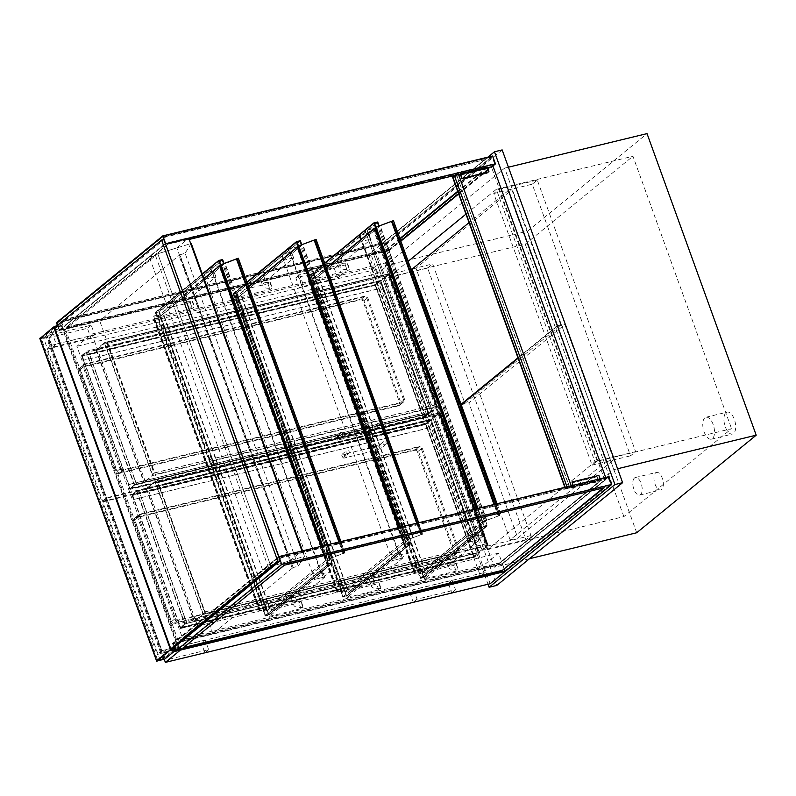 <?xml version="1.0" encoding="UTF-8"?>
<svg xmlns="http://www.w3.org/2000/svg" width="796" height="796" viewBox="0 0 796 796"><rect width="100%" height="100%" fill="white"/><g stroke="black" fill="none" stroke-linecap="round" stroke-linejoin="round"><path stroke-width="0.6" stroke-dasharray="3.98 2.98" d="M497.052 503.739L510.137 539.897L606.094 461.551L557.15 326.37L518.126 358.23M557.15 326.37L564.852 324.509L613.786 459.69L517.838 538.036L468.904 402.846L564.852 324.509M461.202 404.716L468.904 402.846M510.137 539.897L517.838 538.036M606.094 461.551L613.786 459.69M498.565 553.15L197.617 626.034L182.592 638.302L483.54 565.419L498.565 553.15L505.191 571.448L502.326 563.548L172.513 643.427L278.709 556.712L262.58 569.886L268.74 568.394L270.998 566.543L157.777 253.755L190.712 243.656M197.617 626.034L91.918 334.041L76.884 346.31L182.592 638.302M91.918 334.041L392.866 261.148L377.841 273.416L76.884 346.31M55.193 326.609L46.407 333.783L371.215 255.118L386.239 242.85L61.431 321.514L57.232 324.947M61.431 321.514L180.384 650.113M164.265 659.367L46.407 333.783M492.595 156.006L386.239 242.85L392.866 261.148M377.841 273.416L371.215 255.118M490.167 583.717L483.54 565.419M655.645 472.854A9.025 4.328 76.4 0 1 656.541 472.396A9.025 4.328 76.4 0 1 662.869 480.147A9.025 4.328 76.4 0 1 660.789 489.938A9.025 4.328 76.4 0 1 654.72 483.172A9.025 4.328 76.4 0 1 655.645 472.854M634.482 477.978A9.025 4.328 -103.6 0 0 633.556 488.296A9.025 4.328 -103.6 0 0 639.616 495.062A9.025 4.328 -103.6 0 0 641.695 485.281A9.025 4.328 -103.6 0 0 635.367 477.53A9.025 4.328 -103.6 0 0 634.482 477.978M726.042 412.676A11.283 5.403 76.4 0 1 727.156 412.119A11.283 5.403 76.4 0 1 735.066 421.81A11.283 5.403 76.4 0 1 732.459 434.039A11.283 5.403 76.4 0 1 724.887 425.581A11.283 5.403 76.4 0 1 726.042 412.676M704.878 417.81A11.283 5.403 -103.6 0 0 703.724 430.706A11.283 5.403 -103.6 0 0 711.296 439.163A11.283 5.403 -103.6 0 0 713.893 426.935A11.283 5.403 -103.6 0 0 705.992 417.243A11.283 5.403 -103.6 0 0 704.878 417.81M502.167 149.917L376.349 252.65L496.803 585.408M494.326 567.23L613.806 469.67L504.644 168.105L385.155 265.665L494.326 567.23L529.509 558.702M376.349 252.65L368.647 254.511L488.008 584.234M487.908 157.14L368.647 254.511M465.968 214.124L496.336 189.329L594.96 461.78L564.593 486.575M563.18 487.729L487.242 549.728L388.617 277.277L408.159 261.327M487.242 549.728L623.865 516.634L731.574 428.686L594.96 461.78M496.336 189.329L632.949 156.245L731.574 428.686M623.865 516.634L525.241 244.193L388.617 277.277M525.241 244.193L632.949 156.245M613.806 469.67L617.577 468.754M504.644 168.105L508.415 167.19M385.155 265.665L527.549 231.178L647.039 133.619M636.72 532.743L527.549 231.178M517.977 357.822L557.001 325.952L560.852 325.027L464.904 403.363L415.97 268.182L511.918 189.836L560.852 325.027M461.988 404.07L464.904 403.363M557.001 325.952L508.067 190.771L511.918 189.836M508.067 190.771L469.043 222.631M412.119 269.118L415.97 268.182M597.139 461.003L498.813 189.388L493.749 193.528L592.065 465.143L597.139 461.003L635.626 451.68L630.551 455.819L532.235 184.204L537.3 180.065L635.626 451.68M592.065 465.143L630.551 455.819M498.813 189.388L537.3 180.065M493.749 193.528L532.235 184.204M370.707 239.168L368.598 233.337L370.707 239.168L361.085 241.496L315.823 278.451L347.384 270.809L349.364 269.526A47.372 9.313 -19.9 0 1 340.22 267.376A47.372 9.313 -19.9 0 1 342.877 262.332L371.115 239.278M368.598 233.337L358.976 235.676L313.724 272.63L345.275 264.978L347.255 263.705A47.372 9.313 -19.9 0 1 338.121 261.546A47.372 9.313 -19.9 0 1 340.768 256.511L369.006 233.447M340.768 256.511L342.877 262.332M347.255 263.705L349.364 269.526M313.724 272.63L315.823 278.451L314.171 273.874L310.321 274.809L312.36 279.287L310.858 275.127L313.932 274.381L377.483 222.502L314.121 274.232L311.037 274.978L374.399 223.248L310.858 275.127M358.976 235.676L361.085 241.496M477.719 533.768L479.829 539.588L477.719 533.768L449.481 556.822A47.372 9.313 -19.9 0 0 446.825 561.867L448.934 567.687A47.372 9.313 -19.9 0 1 451.581 562.653L479.829 539.588M477.311 533.658L467.69 535.987L422.427 572.941L453.989 565.299L455.969 564.016A47.372 9.313 -19.9 0 1 446.825 561.867M451.581 562.653L449.481 556.822M479.421 539.479L469.799 541.807L424.537 578.762L456.098 571.12L458.516 569.916L455.969 564.016M458.078 569.846A47.372 9.313 -19.9 0 1 448.934 567.687M424.537 578.762L422.049 573.03L485.59 521.151L487.092 525.31L484.018 526.057L482.127 521.987L483.779 526.564L487.63 525.639L485.59 521.151M469.799 541.807L467.69 535.987M470.346 541.37L359.523 235.228L360.13 235.397L470.953 541.529L470.346 541.37L475.958 536.783L484.535 534.554L373.722 228.412L365.135 230.651L475.958 536.783M470.953 541.529L477.112 540.036L366.289 233.905L360.13 235.397M359.523 235.228L365.135 230.651M366.289 233.905L373.603 228.591M367.991 233.178L478.804 539.32L477.112 540.036M478.804 539.32L484.416 534.733M374.727 228.372L375.881 227.318L484.018 526.057L420.477 577.936L418.587 573.876L420.238 578.453L424.089 577.518L422.427 572.941L485.978 521.062M312.36 279.287L326.38 267.844M418.965 573.777L482.515 521.897L481.301 522.793L482.416 521.887L375.911 227.407L374.697 228.303M482.127 521.987L418.587 573.876L420.935 571.956L414.288 573.458L421.502 571.707L419.154 573.637L422.228 572.891L425.144 570.722L422.427 572.941L418.587 573.876L311.982 279.386L326.32 267.675M310.321 274.809L324.659 263.098M314.171 273.874L377.712 221.994M313.932 274.381L315.823 278.451L379.374 226.561L379.155 225.984M315.445 278.54L379.374 226.561M422.049 573.03L423.552 577.19L487.092 525.31L378.986 226.661M424.089 577.518L487.63 525.639M420.238 578.453L483.779 526.564M423.552 577.19L420.477 577.936M423.731 577.05L487.092 525.31L484.018 526.057L420.656 577.797L423.731 577.05L314.121 274.232M311.037 274.978L420.656 577.797M163.15 659.755L46.297 336.977L47.999 336.25L164.842 659.028M46.297 336.977L40.526 338.37L157.369 661.148M175.13 650.63L178.602 647.795L174.463 648.8M40.009 338.449L40.526 338.37M157.489 659.645L41.253 338.529L43.561 337.972L159.797 659.088L157.489 659.645L170.792 648.78L156.673 660.312L163.608 658.63L177.727 647.098L174.165 647.964M163.608 658.63L47.362 337.514L40.437 339.195L156.673 660.312M41.253 338.529L54.556 327.663L61.481 325.992L47.362 337.514M54.556 327.663L40.437 339.195M61.481 325.992L177.727 647.098M178.602 647.795L61.76 325.017L56.128 326.38M61.76 325.017L47.999 336.25M398.697 405.771A2.259 1.93 50.8 0 0 399.861 403.224L363.046 301.525A2.259 1.93 50.8 0 0 360.369 299.913L80.595 367.672A2.259 1.93 50.8 0 0 79.421 370.22L116.236 471.919A2.259 1.93 50.8 0 0 118.912 473.53L398.697 405.771L403.403 401.92A2.259 1.93 50.8 0 0 404.567 399.383L367.762 297.674A2.259 1.93 50.8 0 0 365.075 296.062L85.301 363.832A2.259 1.93 50.8 0 0 84.127 366.369L120.942 468.068A2.259 1.93 50.8 0 0 123.619 469.69L403.403 401.92M429.85 419.492L106.584 497.789L51.402 345.345L374.667 267.048L429.85 419.492L425.144 423.343L101.878 501.629L46.695 349.185L369.961 270.889L425.144 423.343M374.667 267.048L369.961 270.889M51.402 345.345L46.695 349.185M106.584 497.789L101.878 501.629M414.806 450.277A2.259 1.93 -129.2 0 1 417.482 451.889L454.297 553.588A2.259 1.93 -129.2 0 1 453.123 556.135L173.339 623.895A2.259 1.93 -129.2 0 1 170.662 622.283L133.847 520.584A2.259 1.93 -129.2 0 1 135.021 518.037L414.806 450.277L419.512 446.427A2.259 1.93 -129.2 0 1 422.188 448.048L459.003 549.747A2.259 1.93 -129.2 0 1 457.829 552.295L178.055 620.054A2.259 1.93 -129.2 0 1 175.369 618.442L138.554 516.743A2.259 1.93 -129.2 0 1 139.728 514.196L419.512 446.427M429.999 419.91L106.734 498.206L161.916 650.65L485.192 572.354L429.999 419.91L425.293 423.751L102.027 502.047L157.21 654.491L480.486 576.205L425.293 423.751M485.192 572.354L480.486 576.205M161.916 650.65L157.21 654.491M106.734 498.206L102.027 502.047M94.684 334.758L56.198 344.081L52.735 334.509L91.222 325.186L94.684 334.758L90.883 337.862L52.397 347.185L48.934 337.613L87.421 328.29L90.883 337.862M91.222 325.186L87.421 328.29M52.735 334.509L48.934 337.613M56.198 344.081L52.397 347.185M303.077 284.281L299.614 274.72L338.101 265.396L341.564 274.968L303.077 284.281L299.276 287.386L295.814 277.824L334.3 268.501L337.763 278.073L299.276 287.386M341.564 274.968L337.763 278.073M338.101 265.396L334.3 268.501M299.614 274.72L295.814 277.824M205.199 640.064L166.722 649.387L170.185 658.949L208.661 649.635L205.199 640.064L201.398 643.168L162.921 652.491L166.384 662.053L204.861 652.74L201.398 643.168M208.661 649.635L204.861 652.74M170.185 658.949L166.384 662.053M166.722 649.387L162.921 652.491M413.592 589.597L417.054 599.159L455.541 589.836L452.078 580.274L413.592 589.597L409.791 592.692L413.253 602.264L451.74 592.94L448.277 583.378L409.791 592.692M452.078 580.274L448.277 583.378M455.541 589.836L451.74 592.94M417.054 599.159L413.253 602.264M119.818 472.794A2.259 1.93 -129.2 0 1 117.141 471.172L80.326 369.473A2.259 1.93 -129.2 0 1 81.5 366.926L361.275 299.167A2.259 1.93 -129.2 0 1 363.951 300.779L400.766 402.487A2.259 1.93 -129.2 0 1 399.602 405.025L119.818 472.794L122.713 470.426L402.497 402.667A2.259 1.93 50.8 0 0 403.671 400.119L366.856 298.42A2.259 1.93 50.8 0 0 364.17 296.809L84.396 364.568A2.259 1.93 50.8 0 0 83.222 367.115L120.037 468.814A2.259 1.93 50.8 0 0 122.713 470.426M135.927 517.3A2.259 1.93 50.8 0 0 134.753 519.838L171.568 621.547A2.259 1.93 50.8 0 0 174.244 623.159L454.028 555.389A2.259 1.93 50.8 0 0 455.203 552.852L418.388 451.153A2.259 1.93 50.8 0 0 415.711 449.531L135.927 517.3L138.822 514.932L418.606 447.173A2.259 1.93 -129.2 0 1 421.283 448.785L458.098 550.484A2.259 1.93 -129.2 0 1 456.924 553.031L177.15 620.79A2.259 1.93 -129.2 0 1 174.473 619.179L137.658 517.48A2.259 1.93 -129.2 0 1 138.822 514.932M377.513 423.562A1.801 1.542 50.8 0 0 376.916 426.208A1.801 1.542 50.8 0 0 379.503 424.547A1.801 1.542 50.8 0 0 377.513 423.562M340.569 432.517A1.801 1.542 50.8 0 0 339.972 435.153A1.801 1.542 50.8 0 0 342.559 433.492A1.801 1.542 50.8 0 0 340.569 432.517M385.184 444.775A1.801 1.542 -129.2 0 1 383.443 441.72A1.801 1.542 -129.2 0 1 385.732 444.516A1.801 1.542 -129.2 0 1 385.184 444.775M348.24 453.73A1.801 1.542 -129.2 0 1 346.499 450.665A1.801 1.542 -129.2 0 1 348.787 453.461A1.801 1.542 -129.2 0 1 348.24 453.73M386.179 243.208L492.177 156.663L494.744 163.737L388.746 250.282L386.179 243.208L57.143 322.897L59.7 329.972L165.697 243.427L163.14 236.352L57.143 322.897M388.746 250.282L59.7 329.972M492.177 156.663L163.14 236.352M165.697 243.427L494.744 163.737M485.391 159.558L165.588 237.009L63.929 320.012L383.742 242.551L485.391 159.558L165.439 236.591L63.929 320.012M399.9 238.521L386.299 249.626L66.496 327.076L168.145 244.083L487.948 166.623L457.71 191.319M168.145 244.083L189.189 239.437M66.496 327.076L168.294 244.501M63.779 319.594L383.742 242.551M383.592 242.133L485.242 159.14M386.299 249.626L66.645 327.494M487.45 167.568L457.859 191.736M400.05 238.929L386.448 250.044M56.426 322.728L386.239 242.85L389.095 250.75L400.856 241.148M458.665 193.955L492.137 166.623M57.382 325.365L59.282 330.629L389.095 250.75M262.58 569.886L149.35 257.088L165.488 243.924L59.282 330.629M175.797 650.67L281.794 564.125L279.227 557.051L173.23 643.596L175.797 650.67L504.833 570.981L502.276 563.906L608.273 477.361L610.831 484.436L504.833 570.981M173.23 643.596L502.276 563.906M281.794 564.125L610.831 484.436M608.273 477.361L279.227 557.051M183.518 647.546L284.232 564.782L603.249 487.968M601.477 480.257L281.675 557.707L180.025 640.71L499.828 563.25L601.477 480.257L281.525 557.29L179.876 640.292L499.679 562.832L601.328 479.839M173.996 647.496L172.513 643.427M608.691 476.704L502.326 563.548M163.081 236.671L165.488 243.327L59.76 329.653L57.352 322.997L163.081 236.671L492.117 156.981L386.398 243.307L57.352 322.997M386.398 243.307L388.806 249.964L494.525 163.638L165.488 243.327M494.525 163.638L492.117 156.981M388.806 249.964L59.76 329.653M281.575 564.026L279.167 557.369L173.448 643.695L175.856 650.352L281.575 564.026L610.622 484.336L504.893 570.662L502.485 564.006L608.214 477.68L610.622 484.336M608.214 477.68L279.167 557.369M502.485 564.006L173.448 643.695M504.893 570.662L175.856 650.352M571.369 486.744L458.436 174.782L454.586 175.717L567.518 487.679L571.369 486.744L571.249 485.769M569.916 487.928L604.552 479.54L491.63 167.578L453.143 176.901L566.065 488.863L453.143 176.901L454.586 175.717L453.143 176.901L456.984 175.966L569.916 487.928L565.498 489.102L564.862 487.321M456.984 175.966L569.737 488.077M566.065 488.863L567.518 487.679L566.065 488.863M452.576 177.14L456.805 176.115M567.011 486.794L567.309 487.62L565.498 489.102M567.309 487.62L571.548 486.595M487.361 173.13L460.416 179.657L458.914 175.498L485.849 168.971L487.172 173.279L485.52 168.702L458.586 175.229L460.237 179.806L487.172 173.279M488.804 171.956L487.301 167.797L460.357 174.314L487.52 167.737M458.914 175.498L460.357 174.314M487.301 167.797L485.849 168.971M459.421 174.543L458.586 175.229M487.331 167.23L485.52 168.702M600.234 479.759L573.289 486.276L571.846 487.46L570.334 483.301L597.279 476.774L598.781 480.933L600.234 479.759L598.721 475.6L571.787 482.117M571.846 487.46L598.781 480.933M572.961 485.361L573.289 486.276M570.334 483.301L597.09 476.923L598.751 481.5L571.807 488.028L570.155 483.451M573.17 485.301L573.617 486.545L571.807 488.028M573.617 486.545L600.562 480.018L600.114 478.784M600.562 480.018L598.751 481.5M605.666 477.431L606.005 478.356L567.518 487.679L454.586 175.717L458.655 174.732M491.63 167.578L493.072 166.394M606.005 478.356L604.552 479.54M43.561 337.972L163.946 239.676M159.797 659.088L173.11 648.223M304.49 556.285L298.321 566.016L292.948 567.677L179.727 254.879L99.699 320.838L65.441 329.136L157.777 253.755L270.998 566.543L304.49 556.285L302.52 550.852M292.948 567.677L292.231 568.264L179.001 255.476M298.321 566.016L185.09 253.218L179.727 254.879M191.259 243.486L185.09 253.218M292.231 568.264L212.93 633.636L178.672 641.934L65.441 329.136M178.672 641.934L270.998 566.543L290.072 560.702L301.963 550.991M212.93 633.636L99.699 320.838M293.306 568.006L180.075 255.218M135.439 484.386L129.957 488.853L128.415 484.595L422.238 413.423L423.78 417.691L375.682 284.799L81.849 355.961L129.957 488.853L423.78 417.691L429.412 413.641L135.439 484.386L429.263 413.224M423.751 418.258L129.927 489.421L128.236 484.734L422.059 413.572L423.751 418.258L429.412 413.641M129.927 489.421L135.589 484.804M377.045 289.217L83.212 360.379L81.52 355.693L375.344 284.53L377.045 289.217L375.682 284.799L381.155 280.321L87.172 351.076L381.155 280.321M83.212 360.379L81.849 355.961L87.331 351.494M81.52 355.693L87.172 351.076M375.344 284.53L381.005 279.913M377.224 289.067L83.391 360.23M474.147 556.832L472.605 552.563L178.782 623.726L180.324 627.994L474.147 556.832L479.63 552.354L185.796 623.517L479.63 552.354M180.324 627.994L185.796 623.517M474.118 557.389L472.426 552.713L178.593 623.875L180.294 628.561L474.118 557.389L479.779 552.772M180.294 628.561L185.956 623.935M427.412 428.348L425.711 423.661L131.887 494.833L133.579 499.51L427.412 428.348L426.039 423.93L132.216 495.102L137.698 490.625L431.372 419.044L137.698 490.625M180.314 627.964L186.99 623.397L479.282 552.603L431.183 419.731L426.039 423.93L132.216 495.102L180.314 627.964L474.137 556.802L426.039 423.93L431.522 419.462M425.711 423.661L431.372 419.044M133.579 499.51L427.591 428.198M474.137 556.802L479.282 552.603L431.183 419.731L138.892 490.525L132.216 495.102L133.758 499.361M131.887 494.833L137.539 490.207M88.495 351.951L86.804 352.678L134.604 484.744L428.208 413.323L380.408 281.257L88.495 351.951L136.305 484.018M134.604 484.744L130.196 488.346L423.253 417.373L428.208 413.323M380.408 281.257L375.443 285.306L82.386 356.29L86.804 352.678M423.253 417.373L375.443 285.306M82.386 356.29L130.196 488.346M134.375 485.252L428.925 413.492L380.816 280.6L86.267 352.359L134.375 485.252L129.957 488.853L423.78 417.691L437.432 406.547L389.324 273.655L104.346 342.678L152.454 475.57L437.432 406.547L389.463 273.575L380.816 280.6L95.838 349.623L104.565 342.579L107.211 343.375L389.115 275.098L389.562 273.625M86.267 352.359L81.849 355.961L375.682 284.799L380.816 280.6L428.925 413.492L143.947 482.515L152.454 475.57L154.116 472.943L107.211 343.375M435.83 404.816L153.936 473.093L107.032 343.524L388.936 275.247L435.83 404.816L436.954 405.89L428.387 413.174L380.587 281.107L96.376 349.941L104.883 342.996L152.693 475.063L436.895 406.229L389.095 274.162L380.587 281.107M388.936 275.247L389.194 274.103L105.042 342.927L107.032 343.524M153.936 473.093L152.693 475.063L144.185 482.008L428.387 413.174M96.376 349.941L144.185 482.008M389.115 275.098L436.019 404.666L437.511 406.099M95.838 349.623L143.947 482.515M138.862 491.092L137.171 491.819L184.961 623.855L478.565 552.434L430.765 420.397L138.862 491.092L186.662 623.129M184.961 623.855L180.553 627.457L473.61 556.484L478.565 552.434M430.765 420.397L425.81 424.447L132.753 495.42L137.171 491.819M473.61 556.484L425.81 424.447M132.753 495.42L180.553 627.457M486.396 543.758L204.492 612.034L157.598 482.495L439.501 414.219L486.396 543.758L487.52 544.832L478.744 552.285L430.954 420.248L146.743 489.082L155.449 481.968L203.249 614.005L487.46 545.17L439.661 413.134L430.954 420.248M439.501 414.219L439.76 413.074L155.618 481.898L157.598 482.495M204.492 612.034L203.249 614.005L194.542 621.119L478.744 552.285M146.743 489.082L194.542 621.119M157.777 482.346L439.681 414.069L486.575 543.618L488.067 545.041L439.889 412.626L154.912 481.65L203.01 614.512L487.988 545.499L479.282 552.603L194.304 621.626L203.01 614.512L204.671 611.885L157.777 482.346L155.13 481.55L146.205 488.754L194.304 621.626M439.681 414.069L439.889 412.626L431.183 419.731L146.205 488.754M308.171 278.948L314.898 277.217L312.539 279.137L315.624 278.391L318.539 276.232L315.823 278.451L311.982 279.386L314.33 277.456L308.171 278.948L414.776 573.448M420.935 571.956L314.33 277.456M422.427 572.941L315.823 278.451M425.144 570.722L318.539 276.232M424.765 570.822L318.161 276.321M422.228 572.891L315.624 278.391M419.154 573.637L312.539 279.137M421.502 571.707L314.898 277.217M419.174 572.065L312.569 277.575M419.353 571.916L312.748 277.426M236.979 296.192L230.333 297.694L237.546 295.953L235.188 297.873L238.273 297.127L241.188 294.968L238.472 297.187L234.621 298.112L236.979 296.192L343.583 590.692L336.937 592.194L342.001 590.652L235.397 296.162M342.001 590.652L337.365 592.035L344.151 590.443L341.792 592.363L344.877 591.617L347.792 589.458L345.076 591.677L341.225 592.612L233.507 293.863L236.581 293.117L300.122 241.238L236.76 292.968L233.686 293.714L297.047 241.984L233.507 293.863M341.613 592.513L404.885 540.633L422.756 534.076L409.423 539.031L407.462 540.623L409.084 539.2L404.776 540.723L341.225 592.612L342.887 597.179L346.738 596.254L345.076 591.677L346.2 595.925L343.116 596.672L341.225 592.612L343.583 590.692M399.96 552.394L402.478 558.324L400.368 552.504L390.339 554.722L345.076 591.677L238.472 297.187L270.033 289.545L272.013 288.261A47.372 9.313 -19.9 0 1 262.869 286.102A47.372 9.313 -19.9 0 1 265.516 281.068L293.764 258.013L291.246 252.073L293.764 258.013M347.792 589.458L241.188 294.968M347.404 589.547L240.8 295.057M344.877 591.617L238.273 297.127M341.792 592.363L235.188 297.873M344.151 590.443L237.546 295.953M341.812 590.801L235.208 296.311M153.628 316.072L159.807 314.778L157.449 316.699L160.533 315.962L163.449 313.793L160.732 316.012L156.882 316.947L159.24 315.027L152.593 316.529L157.658 314.987L153.628 316.072L260.232 610.562L259.625 610.86L266.411 609.278L264.053 611.199L267.138 610.452L270.053 608.283L267.337 610.502L263.486 611.437L265.844 609.517L260.232 610.562M322.221 571.22L324.738 577.15L322.629 571.329L312.599 573.548L267.337 610.502L160.732 316.012L192.294 308.37L194.274 307.087A47.372 9.313 -19.9 0 1 185.13 304.938A47.372 9.313 -19.9 0 1 187.776 299.893L216.024 276.839L213.507 270.909L216.024 276.839M324.33 577.04L314.709 579.379L269.446 616.323L267.337 610.502L268.461 614.761L265.376 615.507L156.882 316.947L155.767 312.689L158.842 311.942L222.392 260.063L159.021 311.793L155.946 312.539L219.308 260.809L155.767 312.689M265.844 609.517L159.24 315.027M264.262 609.487L157.658 314.987M264.083 609.627L157.469 315.136M266.411 609.278L159.807 314.778M264.053 611.199L157.449 316.699M267.138 610.452L160.533 315.962M269.675 608.383L163.061 313.893M270.053 608.283L163.449 313.793M376.14 227.228L393.294 220.92L376.09 227.099M482.257 521.947L477.391 508.505M482.237 521.907L499.898 515.41L482.714 521.639L376.11 227.139M482.416 521.887L375.632 227.407M481.301 522.793L476.237 508.783M481.461 522.753L374.856 228.263M482.525 521.887L375.921 227.397L379.831 225.964L486.436 520.465L482.525 521.887M482.714 521.639L500.107 515.34L486.774 520.295L484.625 521.937L378.02 227.447L379.831 225.964M484.625 521.937L486.436 520.465M484.824 521.887L378.02 227.447M486.774 520.295L380.17 225.805L378.209 227.397M393.503 220.85L380.17 225.805M392.139 221.109L498.744 515.599L392.139 221.109M482.694 521.599L477.908 508.375M392.358 221.029L498.963 515.519L392.358 221.029M499.898 515.41L393.294 220.92L499.898 515.41M298.779 245.964L315.942 239.656L298.739 245.835M421.601 534.255L314.997 239.765L421.611 534.255M422.547 534.146L315.942 239.656L422.547 534.146M404.885 540.633L400.03 527.241M405.065 540.623L298.281 246.143L404.905 540.683M403.95 541.529L398.876 527.519M404.109 541.489L297.346 247.029M236.581 293.117L238.084 297.276L301.634 245.397L301.435 244.85L409.741 544.046L406.666 544.792L298.56 246.133L297.505 246.999M409.084 539.2L302.48 244.7L298.56 246.133M407.273 540.673L300.669 246.183L302.48 244.7M407.462 540.623L300.669 246.183M409.423 539.031L302.818 244.541L300.858 246.133M316.151 239.576L302.818 244.541M314.788 239.835L421.392 534.335L314.788 239.845M405.343 540.335L400.557 527.111M405.363 540.375L298.759 245.874M238.412 258.411L219.606 265.864M221.049 264.789L238.203 258.481L220.999 264.67M237.049 258.67L343.653 553.16L345.016 552.902L331.683 557.857L329.723 559.459L331.345 558.026L327.166 559.508L344.807 552.981L327.604 559.16L343.653 553.16L237.049 258.67M343.862 553.081L237.258 258.591L343.872 553.081M344.807 552.981L238.203 258.481L344.807 552.981M322.3 546.066L220.82 264.959M327.624 559.2L221.019 264.71M327.604 559.16L322.818 545.937M331.683 557.857L225.079 263.367M329.723 559.459L223.119 264.959M329.534 559.498L222.93 265.008M331.345 558.026L224.741 263.536M326.37 560.314L219.766 265.824M326.211 560.354L321.136 546.345M327.325 559.449L220.721 264.959M149.35 257.088L155.509 255.596L268.74 568.394M155.509 255.596L157.777 253.755L176.841 247.904L290.072 560.702M176.841 247.904L188.732 238.193M427.611 268.083L432.686 263.944L531.002 535.559L525.937 539.698L427.611 268.083L383.742 278.709L482.068 550.325L487.132 546.185L388.806 274.57L411.005 269.187M412.457 268.839L432.686 263.944M531.002 535.559L487.132 546.185M525.937 539.698L482.068 550.325M388.806 274.57L383.742 278.709M233.686 293.714L343.305 596.522L346.379 595.786L409.741 544.046L406.666 544.792L298.52 246.054L297.376 247.108M346.379 595.786L236.76 292.968M343.305 596.522L406.666 544.792L343.116 596.672M344.688 591.766L408.239 539.887L409.741 544.046L346.2 595.925M402.07 558.215L392.448 560.543L347.185 597.497L345.076 591.677L408.239 539.887M346.738 596.254L410.278 544.365L408.617 539.797M342.887 597.179L406.428 545.3L410.278 544.365M404.776 540.723L406.428 545.3M291.246 252.073L281.625 254.412L236.362 291.356L267.924 283.714L269.904 282.441A47.372 9.313 -19.9 0 1 260.76 280.282A47.372 9.313 -19.9 0 1 263.406 275.247L291.654 252.183M263.406 275.247L265.516 281.068M269.904 282.441L272.013 288.261M236.362 291.356L238.472 297.187L236.82 292.61L232.969 293.545L234.621 298.112L248.641 286.669M290.092 252.352L296.789 246.889L288.321 248.939L281.625 254.412L392.448 560.543L400.915 558.493L290.092 252.352L281.625 254.412L283.734 260.232L238.472 297.187L302.012 245.297L301.803 244.72M293.356 257.904L283.734 260.232M345.076 591.677L376.637 584.035L378.617 582.752A47.372 9.313 -19.9 0 1 369.473 580.602A47.372 9.313 -19.9 0 1 372.12 575.558L400.368 552.504M347.185 597.497L378.747 589.856L380.717 588.572A47.372 9.313 -19.9 0 1 371.583 586.423A47.372 9.313 -19.9 0 1 374.229 581.388L402.478 558.324M374.229 581.388L372.12 575.558M380.717 588.572L378.617 582.752M288.321 248.939L399.144 555.081L392.448 560.543L390.339 554.722M400.915 558.493L407.612 553.031L296.789 246.889M399.144 555.081L407.612 553.031M158.842 311.942L160.354 316.102L223.895 264.222L223.696 263.685L332.002 562.872L328.927 563.618L265.565 615.358L268.64 614.612L332.002 562.872L328.927 563.618L265.376 615.507M268.64 614.612L159.021 311.793M155.946 312.539L265.565 615.358M213.507 270.909L203.885 273.237L158.623 310.191L190.184 302.55L192.164 301.266A47.372 9.313 -19.9 0 1 183.02 299.107A47.372 9.313 -19.9 0 1 185.677 294.072L213.915 271.018M185.677 294.072L187.776 299.893M192.164 301.266L194.274 307.087M158.623 310.191L160.732 316.012L159.081 311.435L155.23 312.37L156.882 316.947L203.945 278.52M212.353 271.187L219.049 265.715L210.582 267.764L203.885 273.237L314.709 579.379L323.176 577.319L212.353 271.187L203.885 273.237L205.995 279.058L160.732 316.012L224.283 264.133L224.064 263.546M215.616 276.729L205.995 279.058M263.874 611.348L327.037 559.558L263.486 611.437L265.148 616.014L268.998 615.079L267.337 610.502L298.898 602.861L300.878 601.577A47.372 9.313 -19.9 0 1 291.734 599.428A47.372 9.313 -19.9 0 1 294.381 594.393L322.629 571.329M269.446 616.323L301.007 608.681L302.987 607.408A47.372 9.313 -19.9 0 1 293.843 605.249A47.372 9.313 -19.9 0 1 296.49 600.214L324.738 577.15M296.49 600.214L294.381 594.393M302.987 607.408L300.878 601.577M210.582 267.764L321.405 573.906L314.709 579.379L312.599 573.548M266.959 610.602L330.499 558.712L332.002 562.872L268.461 614.761M267.337 610.502L330.499 558.712M268.998 615.079L332.539 563.2L330.887 558.623M265.148 616.014L328.688 564.125L332.539 563.2M327.037 559.558L328.688 564.125M323.176 577.319L329.872 571.856L219.049 265.715M321.405 573.906L329.872 571.856M235.009 298.022L248.7 286.839M232.969 293.545L246.989 282.092M236.82 292.61L300.361 240.73M157.27 316.848L204.005 278.69M219.636 265.934L220.81 264.969M155.23 312.37L202.284 273.943M159.081 311.435L222.621 259.556M345.275 264.978L347.384 270.809M456.098 571.12L453.989 565.299M477.65 536.066L366.827 229.925M372.986 228.432L483.809 534.574M404.567 399.383L399.861 403.224M123.619 469.69L118.912 473.53M120.942 468.068L116.236 471.919M84.127 366.369L79.421 370.22M85.301 363.832L80.595 367.672M365.075 296.062L360.369 299.913M367.762 297.674L363.046 301.525M422.188 448.048L417.482 451.889M139.728 514.196L135.021 518.037M138.554 516.743L133.847 520.584M175.369 618.442L170.662 622.283M178.055 620.054L173.339 623.895M457.829 552.295L453.123 556.135M459.003 549.747L454.297 553.588M117.141 471.172L120.037 468.814M80.326 369.473L83.222 367.115M81.5 366.926L84.396 364.568M361.275 299.167L364.17 296.809M363.951 300.779L366.856 298.42M400.766 402.487L403.671 400.119M399.602 405.025L402.497 402.667M134.753 519.838L137.658 517.48M171.568 621.547L174.473 619.179M174.244 623.159L177.15 620.79M454.028 555.389L456.924 553.031M455.203 552.852L458.098 550.484M418.388 451.153L421.283 448.785M415.711 449.531L418.606 447.173M373.344 426.964A1.801 1.542 50.8 0 0 372.409 429.004A1.801 1.542 50.8 0 0 375.085 430.029A1.801 1.542 50.8 0 0 373.344 426.964M370.15 429.969A1.801 0.866 76.4 0 1 369.841 432.308A1.801 0.866 76.4 0 1 368.638 430.954A1.801 0.866 76.4 0 1 368.817 428.895A1.801 0.866 76.4 0 1 368.996 428.805A1.801 0.866 76.4 0 1 370.15 429.969M338.031 436.347A1.801 0.866 76.4 0 1 338.21 436.258A1.801 0.866 76.4 0 1 339.355 437.422A1.801 0.866 76.4 0 1 339.056 439.77A1.801 0.866 76.4 0 1 337.842 438.417A1.801 0.866 76.4 0 1 338.031 436.347M338.539 437.203A1.801 1.542 -129.2 0 1 335.812 438.556A1.801 1.542 -129.2 0 1 336.4 435.91A1.801 1.542 -129.2 0 1 338.539 437.203M378.886 446.884A1.801 1.542 -129.2 0 1 381.622 445.541A1.801 1.542 -129.2 0 1 381.025 448.178A1.801 1.542 -129.2 0 1 378.886 446.884M376.498 450.108A1.801 0.866 -103.6 0 0 376.617 447.85A1.801 0.866 -103.6 0 0 375.473 446.685A1.801 0.866 -103.6 0 0 375.055 448.645A1.801 0.866 -103.6 0 0 376.319 450.198A1.801 0.866 -103.6 0 0 376.498 450.108M345.832 455.312A1.801 0.866 -103.6 0 0 344.688 454.148A1.801 0.866 -103.6 0 0 344.27 456.108A1.801 0.866 -103.6 0 0 345.534 457.65A1.801 0.866 -103.6 0 0 345.713 457.561A1.801 0.866 -103.6 0 0 345.832 455.312M344.081 457.123A1.801 1.542 50.8 0 0 345.016 455.093A1.801 1.542 50.8 0 0 342.34 454.068A1.801 1.542 50.8 0 0 344.081 457.123M136.633 484.286L88.525 351.394M436.019 404.666L154.116 472.943M186.99 623.397L138.892 490.525M136.633 491.49L184.732 624.362M486.575 543.618L204.671 611.885M415.502 572.851L308.898 278.361M414.965 573.299L308.35 278.799M415.323 573.001L308.719 278.51M337.424 592.174L230.82 297.684M337.603 592.035L230.999 297.535M337.972 591.736L231.367 297.246M338.151 591.587L231.546 297.097M259.685 611.01L153.081 316.51M260.411 610.413L153.807 315.922M259.864 610.86L153.26 316.37M499.699 515.529L393.095 221.039M499.719 515.569L393.115 221.079M495.998 503.997L500.017 515.131M498.167 515.947L494.017 504.475M498.187 515.987L391.582 221.497M499.808 515.211L393.204 220.721M420.835 534.723L314.231 240.233M422.457 533.947L315.853 239.457M422.348 534.265L315.743 239.775L422.368 534.305M418.646 522.733L422.666 533.867M420.815 534.683L416.666 523.211M343.096 553.548L236.492 259.058M343.076 553.509L338.927 542.036M344.927 552.693L340.907 541.559M344.628 553.13L238.024 258.64M344.608 553.091L238.004 258.6M344.718 552.772L238.113 258.282M267.924 283.714L270.033 289.545M378.747 589.856L376.637 584.035M190.184 302.55L192.294 308.37M301.007 608.681L298.898 602.861M639.616 495.062L660.789 489.938M635.367 477.53L656.541 472.396M711.296 439.163L732.459 434.039M705.992 417.243L727.156 412.119M338.121 261.546L340.22 267.376M347.693 263.775L349.802 269.605M456.406 564.095L458.516 569.916M359.404 235.407L470.227 541.549M484.535 534.554L373.722 228.412M404.07 401.592L399.363 405.433M84.625 364.16L79.918 368.001M134.345 518.365L139.061 514.524M453.8 555.797L458.506 551.956M80.824 367.264L83.719 364.896M400.269 404.696L403.174 402.328M138.156 515.261L135.25 517.629M457.6 552.693L454.705 555.061M340.021 432.775L335.862 436.178C333.564 439.521 336.937 440.904 339.056 439.77L369.841 432.308L375.085 430.029L379.254 426.626M342.31 435.571L338.141 438.974L338.39 437.442L337.205 436.427L368.996 428.805L372.807 427.233L376.976 423.83M383.443 441.72L379.284 445.113L375.473 446.685L343.673 454.307L344.857 455.332L344.608 456.874L348.787 453.461M385.732 444.516L381.563 447.909L376.319 450.198L345.534 457.65C343.404 458.785 340.031 457.401 342.34 454.068L346.499 450.665M436.954 405.89L389.264 274.142M389.194 274.103L105.042 342.927M389.463 273.575L104.565 342.579M487.52 544.832L439.83 413.114M439.76 413.074L155.618 481.898M488.067 545.041L440.128 412.597M440.029 412.547L155.13 481.55M414.288 573.458L307.684 278.958M414.716 573.299L308.112 278.809M337.365 592.035L230.76 297.545M336.937 592.194L230.333 297.694M259.197 611.02L152.593 316.529M259.625 610.86L153.021 316.37M260.76 280.282L262.869 286.102M270.341 282.51L272.451 288.331M369.473 580.602L371.583 586.423M379.055 582.831L381.165 588.652M183.02 299.107L185.13 304.938M192.602 301.336L194.712 307.166M291.734 599.428L293.843 605.249M301.316 601.657L303.425 607.477"/><path stroke-width="1.19" d="M518.126 358.23L461.202 404.716L497.052 503.739M57.232 324.947L55.193 326.609M165.359 662.381L490.167 583.717L611.547 484.605L281.734 564.483L175.379 651.327L505.191 571.448L180.384 650.113L165.359 662.381L164.265 659.367M488.008 584.234L489.102 587.269L496.803 585.408L622.621 482.675L502.167 149.917L494.465 151.787L487.908 157.14M622.621 482.675L614.93 484.545L494.465 151.787M489.102 587.269L614.93 484.545M564.593 486.575L563.18 487.729M408.159 261.327L465.968 214.124M529.509 558.702L636.72 532.743L756.2 435.183L617.577 468.754M508.415 167.19L647.039 133.619L756.2 435.183M469.043 222.631L412.119 269.118L461.053 404.298L517.977 357.822M461.053 404.298L461.988 404.07M374.399 223.248L377.483 222.502L378.787 226.114L377.483 222.502L374.399 223.248L375.881 227.318L374.399 223.248M326.38 267.844L374.727 228.372M326.32 267.675L375.652 227.467M324.659 263.098L373.861 222.92L375.523 227.497M379.155 225.984L377.712 221.994L373.861 222.92M175.13 650.63L164.842 659.028L156.643 661.168L170.523 649.755L53.68 326.977L40.009 338.449M174.463 648.8L170.523 649.755M174.165 647.964L170.792 648.78L54.556 327.663L161.638 240.233L277.884 561.349L280.192 560.792L163.946 239.676L161.638 240.233M56.128 326.38L53.68 326.977M457.71 191.319L399.9 238.521M189.189 239.437L487.45 167.568M457.859 191.736L400.05 238.929M57.382 325.365L56.426 322.728L162.782 235.885L492.595 156.006L495.46 163.906L165.488 243.924L278.879 556.583L608.691 476.704L611.547 484.605M400.856 241.148L458.665 193.955M492.137 166.623L495.46 163.906M162.782 235.885L165.648 243.785L188.732 238.193L301.963 550.991L278.879 556.583L281.734 564.483M603.249 487.968L502.385 570.324L183.518 647.546M502.535 570.742L182.732 648.193L284.381 565.2L604.194 487.739L502.385 570.324M175.379 651.327L173.996 647.496M571.249 485.769L458.615 174.632L454.387 175.657L452.576 177.14L564.862 487.321M454.387 175.657L567.011 486.794M461.869 178.473L488.983 171.807L461.869 178.473L460.357 174.314L458.655 174.732M462.048 178.324L460.396 173.757L459.421 174.543M460.396 173.757L487.331 167.23L488.983 171.807M600.114 478.784L598.9 475.451L571.966 481.968L572.961 485.361M571.966 481.968L573.17 485.301M487.52 167.737L493.072 166.394L605.666 477.431M173.11 648.223L280.192 560.792M170.792 648.78L277.884 561.349M302.52 550.852L191.259 243.486L190.712 243.656M477.391 508.505L375.632 227.407L376.14 227.228M476.237 508.783L374.697 228.303L375.672 227.507M393.413 220.641L495.988 503.997L393.413 220.641L376.09 227.099L477.908 508.375M400.03 527.241L298.281 246.143L298.779 245.964M398.876 527.519L297.346 247.029L298.321 246.243M316.062 239.377L418.636 522.733L316.062 239.377L298.739 245.835L400.557 527.111M321.136 546.345L219.606 265.864L220.582 265.068M322.3 546.066L220.542 264.969L221.049 264.789M322.818 545.937L220.999 264.67L238.322 258.202L340.907 541.559L238.322 258.202M411.005 269.187L412.457 268.839M297.047 241.984L300.122 241.238L301.435 244.85L300.122 241.238L297.047 241.984L298.52 246.054L297.047 241.984M219.308 260.809L222.392 260.063L223.696 263.685L222.392 260.063L219.308 260.809L220.781 264.889L219.308 260.809M248.7 286.839L297.376 247.108M248.641 286.669L298.301 246.203M246.989 282.092L296.51 241.656L298.172 246.233M301.803 244.72L300.361 240.73L296.51 241.656M204.005 278.69L219.636 265.934M203.945 278.52L220.562 265.028M202.284 273.943L218.771 260.481L220.432 265.058M224.064 263.546L222.621 259.556L218.771 260.481M156.762 660.988L39.919 338.21M494.664 504.316L392.139 221.109L494.664 504.316M494.017 504.475L391.562 221.457M417.313 523.052L314.788 239.835L417.313 523.052M416.666 523.211L314.211 240.193M338.927 542.036L236.472 259.018M339.574 541.877L237.049 258.67L339.574 541.877M39.8 338.39L156.643 661.168M495.998 503.997L393.503 220.84M418.646 522.733L316.151 239.576M340.907 541.559L238.412 258.411"/></g></svg>
